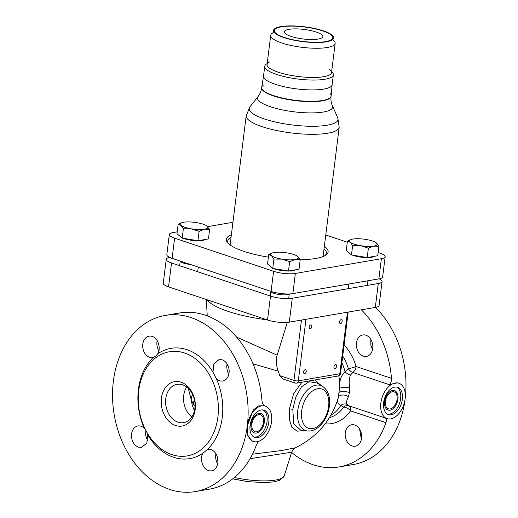 <?xml version="1.0" encoding="UTF-8"?>
<svg xmlns="http://www.w3.org/2000/svg" width="518" height="518" viewBox="0 0 518 518"><rect width="100%" height="100%" fill="white"/><g stroke="black" fill="none" stroke-linecap="round" stroke-linejoin="round"><path stroke-width="0.78" d="M188.228 388.267L191.284 399.915L193.602 404.772L195.059 406.034M178.004 422.17A19.425 14.582 -99.7 0 0 183.605 422.636A19.425 14.582 -99.7 0 0 195.059 404.72A19.425 14.582 -99.7 0 0 182.653 384.816A19.425 14.582 -99.7 0 0 177.052 384.35A19.425 14.582 -99.7 0 0 165.598 402.266A19.425 14.582 -99.7 0 0 178.004 422.17M175.608 425.505A22.533 16.913 -99.7 0 0 195.189 409.485A22.533 16.913 -99.7 0 0 181.002 382.174A22.533 16.913 -99.7 0 0 161.422 398.193A22.533 16.913 -99.7 0 0 175.608 425.505M193.602 404.772A6.993 6.507 142.2 0 1 194.49 399.948M194.451 410.78L192.599 406.067A27.02 20.286 -99.7 0 1 191.284 399.915A6.993 6.844 171.2 0 1 192.787 394.794M371.626 347.604A52.83 39.653 80.3 0 1 372.597 349.391M385.431 401.34A8.935 5.478 108.5 0 0 388.416 408.819A8.935 5.478 108.5 0 0 397.073 399.352A8.935 5.478 108.5 0 0 394.088 391.873A8.935 5.478 108.5 0 0 385.431 401.34M396.659 387.082A14.374 8.812 -71.5 0 1 400.615 398.743A14.374 8.812 -71.5 0 1 387.594 414.193M402.356 399.326A14.374 8.812 -71.5 0 1 388.442 414.562A14.374 8.812 -71.5 0 1 383.637 402.531A14.374 8.812 -71.5 0 1 397.559 387.302A14.374 8.812 -71.5 0 1 402.356 399.326M375.518 307.388A89.349 67.068 80.3 0 1 405.141 398.854A18.648 11.428 108.5 0 0 398.912 383.249A18.648 11.428 108.5 0 0 380.853 403.01A18.648 11.428 108.5 0 0 387.082 418.615A18.648 11.428 108.5 0 0 405.141 398.854A89.349 67.068 -99.7 0 1 353.27 464.523L339.102 466.951A89.349 67.068 -99.7 0 0 385.949 422.682C386.706 420.247 386.428 418.654 385.107 417.909L385.839 418.194M398.912 383.249L397.584 382.802L389.251 384.667L352.849 372.487L350.492 375.058C349.184 377.998 348.886 382.187 349.605 387.626L349.417 392.495L348.472 396.71C346.62 400.356 346.076 402.875 346.853 404.273L348.711 405.736L385.107 417.909M342.702 356.099A39.251 29.461 80.3 0 1 348.4 368.758L345.04 371.788C341.226 375.304 339.432 380.244 339.672 386.609L338.325 397.435C336.823 401.308 337.671 403.956 340.857 405.38L343.628 407.103A6.216 5.018 115 0 1 348.711 405.736A6.216 3.807 108.5 0 1 350.55 410.845L385.949 422.682M348.472 396.71A6.216 3.71 -166.7 0 0 342.314 395.033A6.216 3.71 -166.7 0 0 338.325 397.435A41.816 31.391 -99.7 0 1 338.066 398.465C331.119 420.707 316.867 437.16 295.331 447.83L281.3 450.563L252.48 454.182M301.476 320.066L293.959 380.406A3.108 1.904 -71.5 0 0 295.001 383.009L282.569 378.852L279.726 375.647A61.797 46.387 80.3 0 0 278.185 371.16L253.011 363.798M301.923 382.2L293.628 393.648L289.4 408.993L289.29 419.353L291.848 427.175L297.092 431.177L304.377 430.646M321.108 385.444L314.73 380.005M322.578 386.337L317.107 383.022L309.026 381.708L301.405 386.901L295.772 397.125L292.819 409.356L293.68 423.866L300.9 430.29L307.647 430.976C317.735 432.167 327.9 419.198 329.383 405.963C330.426 396.905 328.159 390.365 322.578 386.337L322.578 386.337A23.763 14.562 108.5 0 0 297.753 410.677A23.763 14.562 108.5 0 0 307.647 430.976M217.955 462.043A15.54 9.525 -71.5 0 1 217.651 458.074M295.331 447.83C294.995 447.287 293.771 448.743 291.653 452.208L250.071 458.702M291.589 452.402A89.349 67.068 -99.7 0 0 313.319 464.801A89.349 67.068 -99.7 0 0 339.102 466.951M389.251 384.667C390.831 383.275 391.569 381.17 391.472 378.354A89.349 67.068 -99.7 0 0 361.35 309.816M363.306 356.144A10.878 8.165 80.3 0 1 356.358 344.994A10.878 8.165 80.3 0 1 362.775 334.965A10.878 8.165 80.3 0 1 365.909 335.224A10.878 8.165 80.3 0 1 372.856 346.367A10.878 8.165 80.3 0 1 366.446 356.403A10.878 8.165 80.3 0 1 363.306 356.144M352.117 445.953A10.878 8.165 80.3 0 1 345.169 434.803A10.878 8.165 80.3 0 1 351.586 424.773A10.878 8.165 80.3 0 1 354.726 425.032A10.878 8.165 80.3 0 1 361.674 436.182A10.878 8.165 80.3 0 1 355.257 446.212A10.878 8.165 80.3 0 1 352.117 445.953M361.376 439.368L359.634 429.195M372.578 349.482L370.843 345.228L370.823 339.381M344.094 344.949A45.37 34.059 80.3 0 1 356.067 366.517A6.216 3.807 -71.5 0 1 352.849 372.487A6.216 3.866 -127 0 1 348.4 368.758A6.216 0.615 -16.2 0 0 356.067 366.517L391.472 378.354M287.309 322.403L277.143 355.206L236.564 337.063M277.143 355.206C275.693 359.505 276.042 364.821 278.185 371.16M382.064 281.546L379.085 305.452A15.54 3.833 -172.9 0 1 375.31 307.427L289.29 322.157A15.54 3.833 -172.9 0 1 267.528 319.994L168.557 286.888A15.54 3.833 -172.9 0 1 163.261 283.236L166.239 259.33A15.54 3.833 7.1 0 0 171.536 262.982L270.506 296.082A15.54 3.833 7.1 0 0 292.269 298.245L378.282 283.521A15.54 3.833 7.1 0 0 382.064 281.546A15.54 3.833 7.1 0 0 379.163 278.833M169.71 257.407A15.54 3.833 7.1 0 0 166.239 259.33M279.726 375.647L293.959 380.406A3.108 0.764 7.1 0 0 298.31 380.84A3.108 2.331 80.3 0 1 296.51 383.126L337.995 376.023A3.108 2.331 -99.7 0 0 339.802 373.737L347.468 312.192M339.53 321.872A2.02 1.237 108.5 0 0 340.203 323.562A2.02 1.237 108.5 0 0 342.158 321.419A2.02 1.237 108.5 0 0 341.485 319.729A2.02 1.237 108.5 0 0 339.53 321.872M303.587 371.898A2.02 1.237 108.5 0 0 304.26 373.588A2.02 1.237 108.5 0 0 306.216 371.445A2.02 1.237 108.5 0 0 305.542 369.755A2.02 1.237 108.5 0 0 303.587 371.898M309.168 327.072A2.02 1.237 108.5 0 0 309.842 328.762A2.02 1.237 108.5 0 0 311.804 326.618A2.02 1.237 108.5 0 0 311.124 324.928A2.02 1.237 108.5 0 0 309.168 327.072M333.942 366.699A2.02 1.237 108.5 0 0 334.622 368.389A2.02 1.237 108.5 0 0 336.577 366.245A2.02 1.237 108.5 0 0 335.904 364.555A2.02 1.237 108.5 0 0 333.942 366.699M264.782 405.982C263.176 405.134 262.231 403.321 261.94 400.537A89.349 67.068 80.3 0 0 179.416 313.001L165.248 315.43A89.349 67.068 -99.7 0 0 112.561 397.85A89.349 67.068 -99.7 0 0 169.626 489.406A89.349 67.068 -99.7 0 0 195.409 491.556A89.349 67.068 -99.7 0 0 247.28 425.887A89.349 67.068 -99.7 0 0 165.248 315.43M195.409 491.556L209.576 489.128A89.349 67.068 -99.7 0 0 256.423 444.865L258.268 441.485M228.865 374.164A10.878 8.165 80.3 0 1 227.124 363.992M158.884 350.757A10.878 8.165 80.3 0 1 157.142 340.585M147.701 440.565A10.878 8.165 80.3 0 1 145.921 430.562M217.683 463.973A10.878 8.165 80.3 0 1 215.941 453.8M157.757 353.788L155.756 356.177L153.192 357.511A10.878 8.165 80.3 0 1 152.765 357.601A10.878 8.165 80.3 0 1 149.624 357.342A10.878 8.165 80.3 0 1 142.683 346.199A10.878 8.165 80.3 0 1 149.093 336.163A10.878 8.165 80.3 0 1 152.234 336.422C158.009 338.034 161.227 348.122 157.757 353.788A55.938 41.99 80.3 0 1 212.982 372.254L213.811 363.921L219.075 359.57L222.216 359.829A10.878 8.165 80.3 0 1 229.163 370.979A10.878 8.165 80.3 0 1 222.746 381.008A10.878 8.165 80.3 0 1 219.613 380.749A10.878 8.165 80.3 0 1 216.297 378.626A55.938 41.99 80.3 0 1 207.472 449.456A10.878 8.165 80.3 0 1 207.893 449.378A10.878 8.165 80.3 0 1 211.027 449.637A10.878 8.165 80.3 0 1 217.974 460.787A10.878 8.165 80.3 0 1 211.564 470.823A10.878 8.165 80.3 0 1 208.424 470.558C202.648 468.945 199.424 458.857 202.901 453.192A55.938 41.99 80.3 0 1 147.675 434.725L146.847 443.065L141.576 447.41L138.442 447.151A10.878 8.165 80.3 0 1 131.494 436.007A10.878 8.165 80.3 0 1 137.911 425.971A10.878 8.165 80.3 0 1 141.045 426.23A10.878 8.165 80.3 0 1 144.36 428.354L145.552 429.849M207.459 449.469L202.901 453.192M145.875 430.464A52.83 39.653 80.3 0 1 154.837 358.508A52.83 39.653 -99.7 0 1 169.386 351.767A52.83 39.653 -99.7 0 1 217.392 397.144A52.83 39.653 -99.7 0 1 187.225 455.911A52.83 39.653 -99.7 0 1 145.875 430.464M212.982 372.261L216.291 378.613M146.892 432.349L147.675 434.725M264.096 405.704L258.365 405.911L253.179 410.139L247.28 425.887L247.766 435.806L252.182 441.045L253.509 441.485A18.648 11.428 -71.5 0 1 247.28 425.887A18.648 11.428 -71.5 0 1 265.339 406.118A18.648 11.428 -71.5 0 1 271.568 421.723A18.648 11.428 -71.5 0 1 253.509 441.485M250.064 425.407A14.374 8.812 108.5 0 0 254.862 437.438A14.374 8.812 108.5 0 0 268.784 422.202A14.374 8.812 108.5 0 0 263.979 410.172A14.374 8.812 108.5 0 0 250.064 425.407M254.014 437.069A14.374 8.812 108.5 0 0 267.035 421.62A14.374 8.812 108.5 0 0 263.086 409.958M251.858 424.216A8.935 5.478 -71.5 0 1 260.509 414.75A8.935 5.478 -71.5 0 1 263.494 422.222A8.935 5.478 -71.5 0 1 254.843 431.695A8.935 5.478 -71.5 0 1 251.858 424.216M190.294 264.433A9.324 2.299 -172.9 0 1 183.437 263.073A9.324 2.299 -172.9 0 1 180.27 261.078M289.018 293.965A9.324 2.299 -172.9 0 1 274.003 293.363A9.324 2.299 -172.9 0 1 270.836 291.369M366.712 280.963A9.324 2.299 -172.9 0 1 364.62 281.326M384.596 401.489A10.224 6.268 -71.5 0 1 394.496 390.65A10.224 6.268 -71.5 0 1 397.908 399.21A10.224 6.268 -71.5 0 1 388.008 410.042A10.224 6.268 -71.5 0 1 384.596 401.489M251.016 424.359A10.224 6.268 -71.5 0 1 260.917 413.526A10.224 6.268 -71.5 0 1 264.335 422.079A10.224 6.268 -71.5 0 1 254.435 432.912A10.224 6.268 -71.5 0 1 251.016 424.359M330.231 93.726A34.959 8.631 -172.9 0 1 331.099 96.05A34.959 8.631 -172.9 0 1 310.314 101.314A34.959 8.631 -172.9 0 1 273.64 95.629A34.959 8.631 7.1 0 0 310.45 101.314A34.959 8.631 7.1 0 0 331.112 95.979L332.129 84.674M263.131 85.366A34.959 8.631 7.1 0 0 261.713 87.406A34.959 8.631 7.1 0 0 273.64 95.629A34.959 8.631 -172.9 0 1 261.726 87.335L263.513 76.127M177.208 231.85L173.103 232.55A15.54 3.833 7.1 0 0 169.328 234.524A15.54 3.833 7.1 0 0 174.624 238.176L273.595 271.283A15.54 3.833 7.1 0 0 295.357 273.446L381.377 258.715A15.54 3.833 7.1 0 0 385.152 256.74A15.54 3.833 7.1 0 0 379.849 253.088L378.127 252.512M207.66 226.631L232.932 222.306M325.77 234.997L347.287 242.197M324.365 246.315A51.276 12.652 -172.9 0 1 326.049 254.96A51.276 12.652 -172.9 0 1 300.103 259.693M268.395 257.155A51.276 12.652 -172.9 0 1 243.842 251.353A51.276 12.652 -172.9 0 1 227.635 242.702A51.276 12.652 -172.9 0 1 231.384 234.738M385.152 256.74L382.64 276.91A15.54 3.833 -172.9 0 1 378.865 278.885L292.845 293.615A15.54 3.833 -172.9 0 1 271.082 291.453L172.112 258.352A15.54 3.833 -172.9 0 1 166.815 254.701L169.328 234.524M228.38 243.505A49.722 12.27 -172.9 0 1 227.713 240.98A49.722 12.27 -172.9 0 1 231.073 237.257M324.048 248.834A49.722 12.27 -172.9 0 1 326.392 253.27A49.722 12.27 -172.9 0 1 325.123 255.555M183.126 238.286A12.918 3.186 7.1 0 0 202.279 240.462A12.918 3.186 7.1 0 0 204.953 239.53M179.901 236.195A12.918 3.186 7.1 0 0 181.481 237.529M181.624 222.74L178.14 224.346L176.975 233.728L182.194 238.131L197.934 240.734L208.45 238.934L209.615 229.558L206.669 225.79A13.986 3.451 7.1 0 0 196.678 222.649A13.986 3.451 7.1 0 0 183.547 222.248A13.986 3.451 7.1 0 0 181.766 222.688A13.986 3.451 7.1 0 0 180.905 225.349L183.366 228.755L191.382 228.852L199.1 231.358L204.506 229.254L209.615 229.558M197.934 240.734L199.1 231.358M182.194 238.131L183.366 228.755M178.14 224.346L180.905 225.349A13.986 3.451 7.1 0 0 191.382 228.852A13.986 3.451 7.1 0 0 204.506 229.254A13.986 3.451 7.1 0 0 207.155 226.152A13.986 3.451 7.1 0 0 206.669 225.79M352.402 255.096A12.918 3.186 7.1 0 0 371.555 257.278A12.918 3.186 7.1 0 0 374.236 256.345M349.177 253.004A12.918 3.186 7.1 0 0 350.757 254.344M350.9 239.556L347.416 241.161L346.251 250.537L351.469 254.94L367.21 257.55L377.726 255.75L378.891 246.367L375.977 242.625M367.21 257.55L368.376 248.167L373.782 246.069L378.891 246.367M351.469 254.94L352.641 245.564L360.657 245.668L368.376 248.167M347.416 241.161L350.181 242.159L352.641 245.564M373.782 246.069A13.986 3.451 7.1 0 0 376.431 242.968A13.986 3.451 7.1 0 0 375.951 242.605A13.986 3.451 7.1 0 0 365.954 239.458A13.986 3.451 7.1 0 0 352.829 239.057A13.986 3.451 7.1 0 0 351.042 239.504A13.986 3.451 7.1 0 0 350.181 242.159A13.986 3.451 7.1 0 0 360.657 245.668A13.986 3.451 7.1 0 0 373.782 246.069M273.692 268.577A12.918 3.186 7.1 0 0 292.851 270.759A12.918 3.186 7.1 0 0 295.525 269.826M270.467 266.485A12.918 3.186 7.1 0 0 272.047 267.819M272.19 253.03L268.706 254.636L267.541 264.018L272.759 268.421L288.5 271.024L299.015 269.224L300.181 259.848L297.267 256.099M288.5 271.024L289.666 261.648L295.072 259.544L300.181 259.848M272.759 268.421L273.931 259.045L281.947 259.142L289.666 261.648M268.706 254.636L271.471 255.639L273.931 259.045M295.072 259.544A13.986 3.451 7.1 0 0 297.721 256.442A13.986 3.451 7.1 0 0 297.241 256.08A13.986 3.451 7.1 0 0 287.244 252.939A13.986 3.451 7.1 0 0 274.119 252.538A13.986 3.451 7.1 0 0 272.332 252.978A13.986 3.451 7.1 0 0 271.471 255.639A13.986 3.451 7.1 0 0 281.947 259.142A13.986 3.451 7.1 0 0 295.072 259.544M267.197 63.526L266.135 64.297A34.57 8.534 7.1 0 0 264.737 66.31L263.507 76.165A34.57 8.534 7.1 0 0 264.368 78.464A34.57 8.534 7.1 0 0 275.298 84.292A34.57 8.534 -172.9 0 1 264.368 78.464A34.57 8.534 -172.9 0 1 263.52 76.094M331.649 71.549L332.485 72.559A34.57 8.534 -172.9 0 1 333.352 74.857L332.122 84.712A34.57 8.534 -172.9 0 1 330.724 86.726A34.57 8.534 -172.9 0 1 275.298 84.292A34.57 8.534 7.1 0 0 330.724 86.726A34.57 8.534 7.1 0 0 332.129 84.641M322.746 30.918A29.448 7.265 -172.9 0 1 332.057 35.884A29.448 7.265 -172.9 0 1 318.628 42.23A29.448 7.265 -172.9 0 1 284.395 37.484A29.448 7.265 -172.9 0 1 275.544 28.846A29.448 7.265 -172.9 0 1 322.746 30.918M316.22 32.032A19.425 4.792 -172.9 0 1 322.708 37.031A19.425 4.792 -172.9 0 1 310.47 39.517A19.425 4.792 -172.9 0 1 290.922 36.364A19.425 4.792 7.1 0 1 284.33 32.252A19.425 4.792 7.1 0 1 295.033 28.872A19.425 4.792 7.1 0 1 316.22 32.032M333.352 74.857A34.57 8.534 -172.9 0 1 312.794 80.063A34.57 8.534 -172.9 0 1 276.528 74.437A34.57 8.534 7.1 0 1 264.737 66.31M273.284 32.53L272.021 33.45A32.472 8.016 7.1 0 0 270.707 35.341L267.068 64.556A32.472 8.016 7.1 0 0 278.147 72.19A32.472 8.016 -172.9 0 1 269.619 61.94M333.346 40.009L334.35 41.213A32.472 8.016 -172.9 0 1 335.159 43.37L331.52 72.578A32.472 8.016 -172.9 0 1 312.212 77.473A32.472 8.016 -172.9 0 1 278.147 72.19A32.472 8.016 -172.9 0 0 317.443 77.357A32.472 8.016 -172.9 0 0 329.681 69.425M335.159 43.37A32.472 8.016 -172.9 0 1 315.851 48.258A32.472 8.016 -172.9 0 1 281.779 42.975A32.472 8.016 7.1 0 1 270.707 35.341M332.057 35.884L332.718 36.674A30.225 7.459 -172.9 0 1 333.482 38.403M273.543 30.938A30.225 7.459 -172.9 0 1 274.715 29.448L275.544 28.846M283.864 37.574A30.264 7.466 7.1 0 0 315.611 42.502A30.264 7.466 7.1 0 0 333.605 37.937A30.264 7.466 7.1 0 0 323.284 30.827A30.264 7.466 7.1 0 0 291.537 25.9A30.264 7.466 7.1 0 0 273.543 30.458A30.264 7.466 7.1 0 0 283.864 37.574M191.854 416.919A19.425 14.582 80.3 0 1 186.733 386.991M338.791 375.77A41.816 31.391 -99.7 0 1 339.672 386.609A6.216 0.887 -177.9 0 0 343.253 387.496A6.216 0.887 -177.9 0 0 349.605 387.626M339.212 392.346A6.216 1.535 -172.9 0 1 343.026 391.485A6.216 1.535 -172.9 0 1 349.417 392.495M228.192 366.135A41.816 31.391 -99.7 0 0 226.955 364.957M289.4 408.993A3.108 0.764 -172.9 0 1 292.819 409.356M301.67 410.975A20.701 12.685 108.5 0 0 312.671 428.574A20.701 12.685 108.5 0 0 328.632 406.358A20.701 12.685 108.5 0 0 317.631 388.759A20.701 12.685 108.5 0 0 301.67 410.975M346.853 404.273A6.216 5.161 140.3 0 0 340.857 405.38A38.351 28.788 80.3 0 1 331.041 415.235M341.886 362.691A38.351 28.788 80.3 0 1 345.04 371.788A6.216 3.393 -143.8 0 0 350.492 375.058M325.162 423.879A45.37 34.059 80.3 0 0 350.55 410.845A6.216 3.257 -145.4 0 0 343.628 407.103A39.251 29.461 80.3 0 1 329.584 417.631M207.265 299.838A64.226 15.851 7.1 0 0 267.055 319.833M378.282 283.521L375.31 307.427M292.269 298.245L289.29 322.157M270.506 296.082L267.528 319.994M171.536 262.982L168.557 286.888M305.976 319.295L298.31 380.84L339.802 373.737A3.108 0.764 7.1 0 0 340.559 373.342L348.187 312.069M144.367 428.347A55.938 41.99 80.3 0 1 153.186 357.524M291.653 452.208L284.201 475.945A35.412 8.741 -172.9 0 1 234.492 477.473M261.713 87.406L261.674 87.736C261.163 91.226 259.958 94.159 258.055 96.523A37.879 9.35 7.1 0 0 270.396 106.74A37.879 9.35 -172.9 0 0 312.632 112.898A37.879 9.35 -172.9 0 0 332.414 105.789L337.775 117.858L339.193 127.26A46.847 11.564 -172.9 0 1 311.344 134.317A46.847 11.564 -172.9 0 1 262.192 126.69A46.847 11.564 7.1 0 1 246.212 115.676L230.115 244.949M246.212 115.676L249.896 106.909A44.768 11.046 7.1 0 0 264.478 118.991A44.768 11.046 -172.9 0 0 314.4 126.262A44.768 11.046 -172.9 0 0 337.775 117.858M261.674 87.736A34.959 8.631 7.1 0 0 273.601 95.959A34.959 8.631 -172.9 0 0 310.276 101.645A34.959 8.631 -172.9 0 0 331.06 96.38C330.698 99.89 331.151 103.024 332.414 105.789M172.112 258.352L174.624 238.176M271.082 291.453L273.595 271.283M292.845 293.615L295.357 273.446M378.865 278.885L381.377 258.715M385.755 418.168L387.082 418.615M207.245 315.876L206.326 299.521M295.001 383.009A3.108 3.108 0 0 0 296.51 383.126M337.995 376.023A3.108 3.108 0 0 0 340.559 373.342M265.339 406.118L264.005 405.678M284.201 475.945L279.416 480.374L274.203 481.798L265.222 482.614L247.837 481.669L232.744 478.859M339.193 127.26L323.09 256.527M258.055 96.523L249.896 106.909M331.099 96.05L331.06 96.38M180.238 261.066L179.655 265.702M198.271 267.1L197.695 271.73M181.766 222.688L181.41 222.811M348.743 284.045L348.167 288.675M367.942 280.756L367.366 285.386M351.042 239.504L350.686 239.627M270.804 291.356L270.228 295.992M289.271 293.959L288.694 298.588M272.332 252.978L271.976 253.108"/></g></svg>

